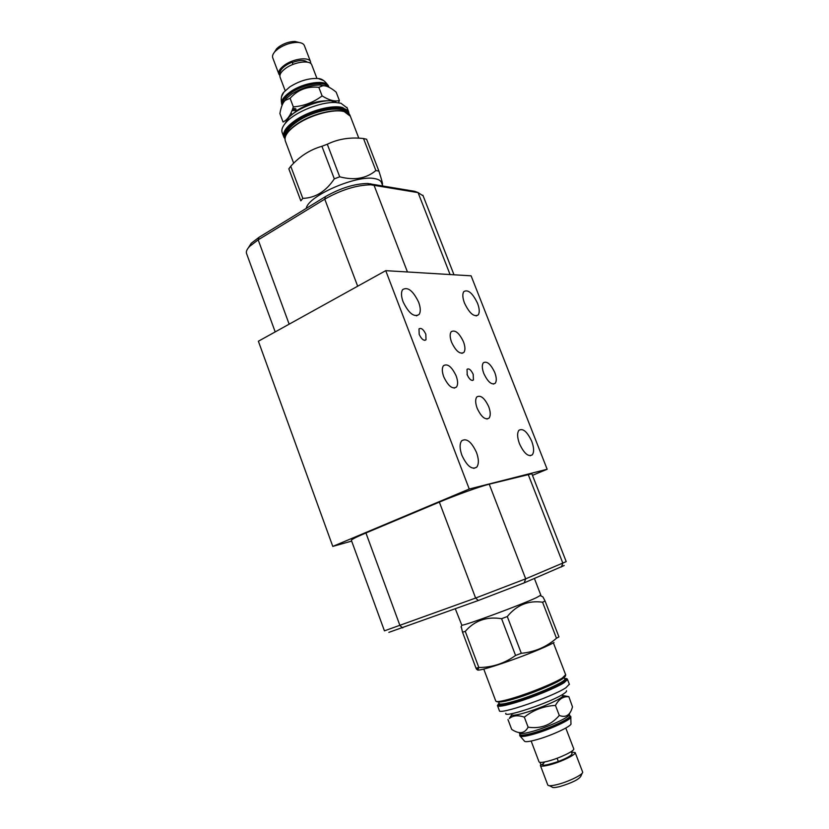 <?xml version="1.0" encoding="UTF-8"?>
<svg xmlns="http://www.w3.org/2000/svg" width="829" height="829" viewBox="0 0 829 829"><rect width="100%" height="100%" fill="white"/><g stroke="black" fill="none" stroke-linecap="round" stroke-linejoin="round"><path stroke-width="1.24" d="M385.734 270.658L258.379 341.227L332.792 546.404L469.245 489.027L547.161 469.255L471.1 275.819L385.734 270.658L469.245 489.027M351.651 541.088L332.792 546.404M477.172 408.282C475.276 403.018 475.172 399.226 476.851 396.904C480.706 394.811 484.654 398.086 488.727 406.707C490.633 411.992 490.737 415.806 489.027 418.148C485.214 420.23 481.266 416.946 477.172 408.282M476.499 452.447C478.882 459.121 478.965 464.022 476.768 467.131C471.97 470.064 467.028 466.147 461.94 455.39C459.598 448.738 459.504 443.878 461.649 440.8C466.499 437.836 471.442 441.712 476.499 452.447M418.624 302.16C420.645 307.714 420.8 311.818 419.101 314.471C414.085 317.569 408.759 313.362 403.112 301.849C401.132 296.326 400.967 292.254 402.625 289.632C407.702 286.523 413.029 290.699 418.624 302.16M477.566 303.341C479.545 308.699 479.773 312.554 478.229 314.906C474.033 317.3 469.452 313.352 464.489 303.082C462.53 297.746 462.302 293.922 463.815 291.59C468.053 289.186 472.634 293.114 477.566 303.341M531.731 441.287C534.021 447.608 534.218 452.126 532.291 454.831C528.291 457.111 524.021 453.422 519.482 443.764C517.213 437.463 517.027 432.976 518.913 430.292C522.954 428.002 527.223 431.671 531.731 441.287M473.204 374.376L473.421 379.972C471.483 381.122 469.421 379.423 467.245 374.884L467.028 369.299C468.976 368.138 471.038 369.838 473.204 374.376M425.826 334.232L426.013 339.755C423.857 341.092 421.578 339.31 419.194 334.398L418.997 328.885C421.173 327.548 423.453 329.331 425.826 334.232M451.587 342.253C449.826 337.372 449.701 333.849 451.225 331.683C455.162 329.579 459.256 332.947 463.484 341.817C465.276 346.719 465.39 350.252 463.846 352.439C459.95 354.553 455.857 351.154 451.587 342.253M456.126 375.827C457.971 380.936 458.085 384.666 456.478 387.05C452.458 389.506 448.22 386.117 443.784 376.884C441.961 371.806 441.847 368.086 443.422 365.734C447.484 363.257 451.722 366.625 456.126 375.827M494.778 372.532C496.592 377.475 496.758 381.039 495.276 383.216C491.701 385.288 487.877 382.034 483.794 373.475C482.001 368.542 481.836 364.998 483.286 362.843C486.892 360.76 490.716 363.993 494.778 372.532M423.122 195.82L418.075 192.618L370.884 184.805C356.563 185.064 341.185 189.841 324.761 199.147L258.182 239.861L249.664 246.348C246.845 249.291 245.83 251.736 246.617 253.684L275.187 331.911M418.251 192.639L414.78 191.333L367.703 183.489C354.574 183.706 340.501 188.079 325.476 196.597L259.031 237.312L251.239 243.27L248.275 247.933M388.853 632.372L478.323 600.507L524.177 582.87L564.207 565.513M402.707 627.916L399.972 625.605L365.931 532.964C356.097 537.13 351.247 539.586 351.382 540.342L384.438 630.848L475.618 598.051L525.69 578.829L566.207 561.616L531.897 473.887M365.931 532.964L439.349 502.115C455.846 495.141 480.188 486.405 489.234 484.177L531.855 473.773M532.467 475.349L547.161 469.255M467.028 374.273L468.499 377.35M455.328 608.849L461.815 625.211C464.696 625.677 521.368 604.755 536.55 597.595L540.84 595.149M541.824 596.362L542.881 596.859L545.078 601.025L542.56 602.206C528.467 600.248 516.705 605.025 507.296 616.538L501.586 618.693C486.737 616.341 474.634 620.558 465.276 631.377L462.52 632.185L461.225 626.558M465.276 631.377L478.841 667.521C492.312 667.428 504.55 663.407 515.565 655.449L501.586 618.693M476.893 668.319C477.266 670.008 476.965 669.967 476.012 668.184L478.841 667.521M478.509 668.63C468.043 676.195 536.052 652.765 554.01 642.496M515.565 655.449L521.306 653.293C534.715 652.029 546.435 647.014 556.477 638.237L558.943 636.9L545.078 601.025M507.296 616.538L521.306 653.293M556.477 638.237L542.56 602.206M476.012 668.184L462.52 632.185M497.555 705.79L499.338 710.526C497.856 715.541 552.259 696.982 565.989 687.687L569.326 684.205M560.363 684.837L557.886 685.438M508.716 703.914L506.467 705.096M505.845 713.303C502.685 718.598 551.202 702.329 563.554 693.863C565.896 692.339 566.86 691.293 566.466 690.733M511.503 713.707L512.053 714.95C513.348 715.645 517.845 714.857 525.534 712.598C540.86 708.111 561.938 698.712 562.673 696.111L562.694 695.572M562.663 695.5L568.839 696.64L566.114 696.774C561.834 697.282 558.29 700.163 555.461 705.417C543.834 706.059 533.451 709.966 524.322 717.147C518.135 714.971 513.12 715.417 509.286 718.494L511.835 714.577M507.98 719.572L511.68 729.385C519.172 734.349 524.653 733.613 528.125 727.188C540.695 729.012 551.088 725.106 559.295 715.448L555.461 705.417M528.125 727.188L524.322 717.147M559.295 715.448C565.927 717.987 570.321 715.126 572.487 706.847L568.839 696.64M519.41 733.116L519.99 734.649C520.892 735.727 525.399 735.126 533.513 732.857C549.171 728.463 570.435 718.629 569.927 716.101L569.326 714.401C570.59 716.681 548.943 726.774 532.923 731.271C524.456 733.655 519.938 734.214 519.358 732.96M569.824 715.686L570.653 716.443C571.181 719.033 549.472 729.085 533.482 733.561C525.192 735.883 520.591 736.484 519.669 735.375L519.907 734.421M519.99 734.649L519.845 735.82L524.291 740.888C524.633 742.256 528.881 741.82 537.037 739.572C552.28 735.364 572.704 725.665 570.943 723.572L570.798 716.681M531.151 741.043L538.995 761.768C539.482 762.825 542.694 762.566 548.643 761.001C559.834 758.058 574.766 750.836 573.772 748.888L573.72 748.742M558.145 761.001L557.098 758.266L558.145 761.001M558.311 761.499C566.963 758.131 571.554 755.54 572.062 753.737L572.02 753.613M571.419 752.048L575.191 752.597C576.196 754.577 561.274 761.83 550.073 764.763C544.114 766.307 540.891 766.545 540.394 765.478L540.922 764.348M540.446 765.602L547.762 784.949C548.342 786.12 551.606 785.954 557.554 784.472C568.777 781.674 583.637 774.296 582.652 772.068L582.58 771.882M549.337 785.705L551.845 786.897C552.342 787.871 555.067 787.747 560.01 786.524C572.02 782.856 578.974 779.415 580.86 776.182L582.124 773.27M381.62 182.95L381.361 182.287C380.48 180.504 378.356 179.313 375.019 178.691C357.289 174.401 308.005 195.789 306.253 208.38M375.879 170.546L363.516 138.536C350.346 137.013 338.273 138.92 327.3 144.225L321.921 146.277C310.077 149.666 299.683 156.329 290.751 166.266L288.844 168.857L300.834 200.846L302.803 198.369C315.383 197.955 325.88 191.447 334.315 178.857L339.714 176.805C354.263 180.639 366.314 178.556 375.879 170.546L378.915 171.116C382.128 181.116 383.195 185.489 382.117 184.225M378.915 171.116L366.584 139.231L363.516 138.536M290.751 166.266L302.803 198.369M334.315 178.857L321.921 146.277M327.3 144.225L339.714 176.805M347.185 108.019L340.999 103.273L335.672 102.527C321.113 101.604 295.725 111.687 286.388 122.07C282.44 126.34 281.083 129.956 282.306 132.92L283.694 136.63M335.838 101.418L331.206 100.775C318.595 99.967 296.751 108.63 288.658 117.656L284.875 123.801M328.056 100.796C318.067 100.589 307.818 103.729 297.321 110.216L291.756 114.785M339.393 100.527L336.159 92.133C330.408 87.377 325.88 85.273 322.585 85.812L318.823 87.335C307.383 86.102 297.798 89.75 290.088 98.299L293.331 106.879C303.994 106.019 313.58 102.361 322.108 95.905C329.051 100.247 334.823 101.791 339.393 100.527L338.678 102.433M318.823 87.335L322.108 95.905M290.088 98.299L285.394 100.299C282.886 102.34 281.052 106.775 279.901 113.594L283.062 122.008C287.466 119.853 290.886 114.806 293.331 106.879M290.813 113.345L292.378 114.164M297.062 110.392L291.995 110.651M283.477 102.547L286.295 98.537L291.528 94.195C301.134 88.112 310.771 85.045 320.44 84.983L326.098 86.112M328.201 86.869C325.051 80.641 303.476 83.998 291.02 92.848C284.938 97.138 282.078 101.034 282.409 104.516M292.482 109.366L296.046 109.148M295.808 108.941L292.554 109.169M282.078 105.304L282.067 105.273C280.782 101.584 283.601 97.262 290.533 92.309C303.673 82.952 326.45 79.76 328.771 86.724L328.968 87.232M323.455 80.465L318.232 78.537C309.02 77.988 299.507 80.807 289.694 86.962L283.808 92.226L281.756 96.195M311.849 65.118L311.714 64.766C310.036 59.802 294.606 61.792 285.777 68.237C281.083 71.657 279.207 74.703 280.129 77.346L285.166 90.682M307.248 62.123C304.45 59.812 299.456 59.947 292.295 62.517M292.109 62.134L292.979 64.424L292.109 62.134C283.01 66.082 278.938 70.517 279.901 75.449M279.891 75.48L278.948 74.237C278.016 71.574 279.901 68.527 284.585 65.087C293.404 58.631 308.834 56.662 310.523 61.657L310.782 63.553M304.44 45.782L304.305 45.408C303.383 43.543 301.093 42.538 297.424 42.393C290.855 42.486 284.492 44.569 278.347 48.652L275.311 51.222C272.865 53.802 272.026 56.061 272.803 57.978L278.824 73.926M299.424 42.569L294.948 41.45C289.497 41.523 284.223 43.253 279.124 46.642L276.606 48.776L274.409 52.237M325.476 196.597L324.761 199.147L357.672 286.202M370.553 183.779L373.993 185.116L407.443 271.964M561.399 566.995L562.85 563.181L528.135 474.292M524.177 582.87L525.69 578.829L489.234 484.177M478.323 600.507L475.618 598.051L439.349 502.115M259.031 237.312L258.182 239.861L289.155 324.17M414.78 191.333L418.075 192.618L450.074 274.544M483.753 669.044L495.763 701.013C496.405 702.35 502.571 701.251 514.26 697.728C531.057 692.619 554.477 683.003 562.28 678.049L565.668 674.713M496.509 701.521C497.742 702.515 503.783 701.375 514.612 698.101M514.674 698.08C536.601 691.469 566.746 678.049 565.461 675.604M498.488 701.572L499.224 703.541C499.846 704.826 505.638 703.821 516.622 700.536C537.565 694.246 566.269 681.397 564.829 679.075L564.021 676.972C565.44 679.252 536.736 692.06 515.804 698.37C505.182 701.572 499.4 702.629 498.467 701.541M564.798 678.992C573.243 679.055 541.161 694.194 516.56 701.541C497.193 707.096 499.98 704.577 499.359 704.567L499.255 703.634C497.359 706.204 503.13 705.51 516.56 701.541C540.767 694.671 571.119 679.086 565.264 679.998L564.756 678.889M562.829 678.505L561.285 678.65M501.659 701.054L500.405 701.966M503.462 700.681L501.504 701.873M561.948 679.158L559.668 679.552M564.642 678.599C576.901 677.386 542.974 693.8 516.094 701.831C500.985 706.256 495.327 706.722 499.11 703.23M516.052 702.453C504.343 705.956 498.156 707.013 497.493 705.624C499.296 704.194 490.426 708.66 516.073 701.842C534.083 696.298 557.896 686.516 565.419 681.075L567.523 679.521L564.072 682.723C556.29 687.738 532.871 697.386 516.052 702.453M558.953 679.935L561.627 679.376M519.845 735.82C520.446 737.116 525.068 736.566 533.71 734.152C550.073 729.572 572.176 719.24 570.87 716.867L570.653 716.287M350.346 116.226L344.211 111.594C334.035 108.651 311.186 114.703 297.342 124.112C287.736 130.754 283.756 136.443 285.394 141.158L293.684 163.22M297.3 123.853C291.798 127.573 288.119 131.179 286.295 134.671M345.341 111.925C336.211 107.957 311.953 113.863 297.456 123.749M307.238 118.278L318.937 113.78M345.838 111.967C340.222 105.459 313.279 110.589 297.538 121.438C290.295 126.371 286.44 130.899 285.964 135.023M347.486 112.785C345.113 103.832 314.595 108.34 296.834 120.651C287.891 126.837 284.036 132.205 285.269 136.744M284.969 138.267C282.316 133.552 286.078 127.635 296.233 120.516C315.621 107.045 348.791 103.055 348.729 113.718M284.938 138.754L283.891 137.168C282.243 132.402 286.202 126.692 295.798 120.029C309.621 110.589 332.46 104.568 342.657 107.552L348.553 111.563L346.916 107.324M328.771 86.724L328.585 86.226C326.253 79.252 303.476 82.444 290.347 91.812C283.414 96.765 280.596 101.086 281.881 104.775C280.616 99.076 281.259 94.889 283.808 92.226M292.73 108.672L295.269 108.495M367.703 183.489L370.884 184.805M463.846 352.439L461.867 353.351M493.39 384.096L495.276 383.216M489.027 418.148L486.975 419.028M251.239 243.27L249.664 246.348M454.002 274.782L422.894 195.25M473.825 468.395L476.768 467.131M416.438 315.859L419.101 314.471M476.198 315.942L478.229 314.906M530.083 455.774L532.291 454.831M473.421 379.972L472.364 380.47M426.013 339.755L424.831 340.356M454.209 388.127L456.478 387.05M534.415 578.507L540.871 595.232M461.815 625.211L461.017 627.045M540.363 595.668L542.881 596.859M553.378 642.838L565.751 675.003M567.523 679.521L569.409 684.422M562.321 694.619L562.756 695.738M562.673 696.111L566.114 696.774M512.053 714.95L509.286 718.494M569.285 714.256L569.948 712.712M569.927 716.101L570.653 716.443M573.772 748.888L565.792 728.049M572.062 753.737L571.243 751.592M544.373 762.317C541.959 765.302 540.539 765.312 540.104 762.369M543.337 763.851L542.757 764.701C542.435 766.017 547.606 764.96 558.3 761.53M582.642 772.048L575.191 752.597M382.749 185.862L381.361 182.287M358.802 138.163L350.087 115.552C347.019 106.257 315.673 111.148 297.321 123.79C287.684 130.454 283.705 136.246 285.394 141.158M349.071 114.06L348.553 111.563M288.658 117.656L286.388 122.07M331.206 100.775L335.672 102.527M286.295 98.537L285.394 100.299M320.44 84.983L322.585 85.812M328.585 86.226C325.445 81.263 321.994 78.693 318.232 78.537M311.714 64.766L316.947 78.423M304.305 45.408L310.523 61.657M294.948 41.45L297.424 42.393M276.606 48.776L275.311 51.222"/></g></svg>
